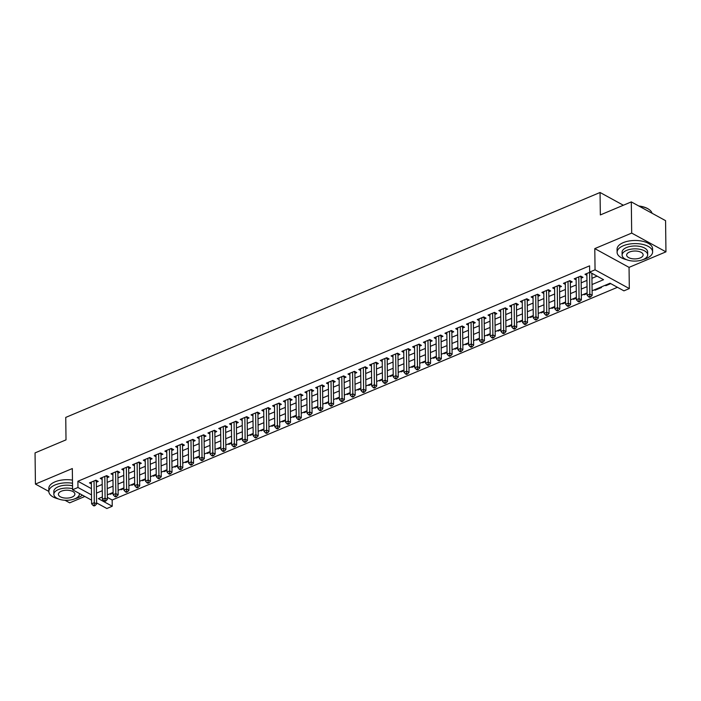 <?xml version="1.0" encoding="UTF-8"?>
<svg xmlns="http://www.w3.org/2000/svg" width="701" height="701" viewBox="0 0 701 701"><rect width="100%" height="100%" fill="white"/><g stroke="black" fill="none" stroke-linecap="round" stroke-linejoin="round"><path stroke-width="1.05" d="M107.367 497.386L112.16 500.006L112.239 506.245L106.85 508.514L96.607 502.906M64.983 500.26L69.697 502.836L84.847 496.466M91.559 500.146L72.589 489.754L72.326 468.548L35.427 484.084L35.05 452.899L66.017 439.86L65.745 417.41L600.056 192.486L600.336 214.935L631.303 201.897L665.573 220.657L665.95 251.843L631.689 233.082L594.79 248.61L595.053 269.815L629.314 288.575L623.925 290.845L610.036 283.239L592.091 290.792M594.79 248.61L629.051 267.37L665.95 251.843M629.051 267.37L629.314 288.575M112.16 500.006L617.458 287.296M35.427 484.084L48.851 491.427M631.303 201.897L631.689 233.082M96.352 482.227L98.236 481.429L95.923 480.167L89.456 482.884L91.367 483.927M107.122 477.688L109.005 476.899L106.692 475.628L100.225 478.354L102.136 479.396M117.899 473.157L119.783 472.36L117.461 471.098L111.003 473.815L112.914 474.857M128.669 468.618L130.552 467.83L128.239 466.559L121.772 469.284L123.683 470.327M139.438 464.088L141.322 463.291L139.008 462.02L132.55 464.745L134.452 465.788M150.216 459.549L152.099 458.761L149.786 457.49L143.319 460.207L145.23 461.258M160.985 455.019L162.869 454.222L160.555 452.951L154.089 455.676L155.999 456.719M171.754 450.48L173.646 449.692L171.324 448.421L164.866 451.137L166.768 452.189M182.532 445.95L184.416 445.153L182.102 443.882L175.636 446.607L177.546 447.65M193.301 441.411L195.185 440.622L192.871 439.352L186.413 442.068L188.315 443.12M204.079 436.881L205.963 436.083L203.649 434.813L197.183 437.538L199.093 438.581M214.848 432.342L216.732 431.544L214.418 430.283L207.952 432.999L209.862 434.05M225.617 427.812L227.51 427.014L225.187 425.744L218.73 428.469L220.631 429.511M236.395 423.273L238.279 422.475L235.965 421.213L229.499 423.93L231.409 424.972M247.164 418.734L249.048 417.945L246.734 416.674L240.268 419.4L242.178 420.442M257.942 414.203L259.826 413.406L257.504 412.144L251.046 414.861L252.956 415.903M268.711 409.664L270.595 408.876L268.281 407.605L261.815 410.33L263.725 411.373M279.48 405.134L281.364 404.337L279.051 403.075L272.593 405.791L274.494 406.834M290.258 400.595L292.142 399.807L289.828 398.536L283.362 401.261L285.272 402.304M301.027 396.065L302.911 395.268L300.598 394.006L294.131 396.722L296.041 397.765M311.796 391.526L313.689 390.737L311.367 389.467L304.909 392.192L306.81 393.235M322.574 386.996L324.458 386.198L322.145 384.937L315.678 387.653L317.588 388.696M333.343 382.457L335.227 381.668L332.914 380.398L326.447 383.123L328.357 384.166M344.121 377.927L346.005 377.129L343.683 375.867L337.225 378.584L339.135 379.627M354.89 373.388L356.774 372.599L354.461 371.328L347.994 374.054L349.904 375.096M365.659 368.857L367.543 368.06L365.23 366.798L358.772 369.515L360.673 370.557M376.437 364.318L378.321 363.53L376.008 362.259L369.541 364.984L371.451 366.027M387.206 359.788L389.09 358.991L386.777 357.72L380.31 360.445L382.22 361.488M397.975 355.249L399.868 354.461L397.546 353.19L391.088 355.906L392.989 356.958M408.753 350.719L410.637 349.922L408.324 348.651L401.857 351.376L403.767 352.419M419.522 346.18L421.406 345.391L419.093 344.121L412.635 346.837L414.536 347.889M430.3 341.65L432.184 340.852L429.871 339.582L423.404 342.307L425.314 343.35M441.069 337.111L442.953 336.322L440.64 335.052L434.173 337.768L436.083 338.82M451.838 332.581L453.722 331.783L451.409 330.513L444.951 333.238L446.852 334.281M462.616 328.042L464.5 327.244L462.187 325.983L455.72 328.699L457.63 329.75M473.385 323.511L475.269 322.714L472.956 321.444L466.489 324.169L468.399 325.211M484.154 318.973L486.047 318.175L483.725 316.913L477.267 319.63L479.177 320.681M494.932 314.442L496.816 313.645L494.503 312.374L488.036 315.1L489.946 316.142M505.701 309.903L507.585 309.106L505.272 307.844L498.814 310.561L500.716 311.603M516.479 305.364L518.363 304.576L516.05 303.305L509.583 306.03L511.493 307.073M527.248 300.834L529.132 300.037L526.819 298.775L520.352 301.491L522.263 302.534M538.017 296.295L539.91 295.507L537.588 294.236L531.13 296.961L533.032 298.004M548.795 291.765L550.679 290.968L548.366 289.706L541.899 292.422L543.81 293.465M559.564 287.226L561.448 286.437L559.135 285.167L552.668 287.892L554.579 288.935M570.342 282.696L572.226 281.898L569.904 280.637L563.446 283.353L565.356 284.396M581.111 278.157L582.995 277.368L580.682 276.098L574.215 278.823L576.126 279.865M605.822 285.009L605.822 285.693L610.737 283.625M595.044 289.548L595.053 290.223L601.519 287.506L600.81 287.121M584.275 294.087L584.283 294.762L587.123 293.57M573.497 298.617L573.506 299.301L576.345 298.1M562.728 303.156L562.737 303.831L565.576 302.639M551.959 307.686L551.967 308.37L554.806 307.169M541.181 312.225L541.19 312.9L544.029 311.708M530.412 316.756L530.42 317.439L533.259 316.239M519.643 321.295L519.643 321.969L522.482 320.778M508.865 325.825L508.873 326.508L511.712 325.308M498.096 330.364L498.104 331.038L500.943 329.847M487.318 334.894L487.326 335.577L490.165 334.377M476.549 339.433L476.557 340.108L479.396 338.916M465.779 343.963L465.788 344.647L468.627 343.446M455.002 348.502L455.01 349.177L457.849 347.985M444.232 353.032L444.241 353.716L447.08 352.515M433.455 357.571L433.463 358.246L436.302 357.054M422.685 362.102L422.694 362.785L425.533 361.585M411.916 366.641L411.925 367.315L414.764 366.124M401.138 371.171L401.147 371.854L403.986 370.654M390.369 375.71L390.378 376.384L393.217 375.193M379.6 380.24L379.6 380.923L382.448 379.723M368.822 384.779L368.831 385.454L371.67 384.262M358.053 389.309L358.062 389.993L360.901 388.801M347.275 393.848L347.284 394.523L350.123 393.331M336.506 398.387L336.515 399.062L339.354 397.87M325.737 402.917L325.746 403.592L328.585 402.4M314.959 407.456L314.968 408.131L317.807 406.939M304.19 411.986L304.199 412.67L307.038 411.469M293.421 416.525L293.421 417.2L296.26 416.008M282.643 421.056L282.652 421.739L285.491 420.539M271.874 425.595L271.883 426.269L274.722 425.078M261.096 430.125L261.105 430.808L263.944 429.608M250.327 434.664L250.336 435.339L253.175 434.147M239.558 439.194L239.567 439.877L242.406 438.677M228.78 443.733L228.789 444.408L231.628 443.216M218.011 448.263L218.02 448.947L220.859 447.746M207.233 452.802L207.242 453.477L210.081 452.285M196.464 457.332L196.473 458.016L199.312 456.815M185.695 461.871L185.704 462.546L188.543 461.354M174.917 466.402L174.926 467.085L177.765 465.885M164.148 470.941L164.157 471.615L166.996 470.424M153.379 475.471L153.388 476.154L156.227 474.954M142.601 480.01L142.61 480.684L145.449 479.493M131.832 484.54L131.841 485.223L134.68 484.023M121.054 489.079L121.063 489.754L123.902 488.562M605.121 285.307L605.822 285.693M594.352 289.837L595.053 290.223M583.574 294.376L584.283 294.762M572.805 298.906L573.506 299.301M562.036 303.445L562.737 303.831M551.258 307.984L551.967 308.37M540.489 312.515L541.19 312.9M529.711 317.054L530.42 317.439M518.942 321.584L519.643 321.969M508.172 326.123L508.873 326.508M497.395 330.653L498.104 331.038M486.625 335.192L487.326 335.577M475.856 339.722L476.557 340.108M465.078 344.261L465.788 344.647M454.309 348.791L455.01 349.177M443.531 353.33L444.241 353.716M432.762 357.86L433.463 358.246M421.993 362.399L422.694 362.785M411.215 366.93L411.925 367.315M400.446 371.469L401.147 371.854M389.668 375.999L390.378 376.384M378.899 380.538L379.6 380.923M368.13 385.068L368.831 385.454M357.352 389.607L358.062 389.993M346.583 394.137L347.284 394.523M335.814 398.676L336.515 399.062M325.036 403.206L325.746 403.592M314.267 407.745L314.968 408.131M303.489 412.284L304.199 412.67M292.72 416.815L293.421 417.2M281.951 421.354L282.652 421.739M271.173 425.884L271.883 426.269M260.404 430.423L261.105 430.808M249.635 434.953L250.336 435.339M238.857 439.492L239.567 439.877M228.088 444.022L228.789 444.408M217.31 448.561L218.02 448.947M206.541 453.091L207.242 453.477M195.772 457.63L196.473 458.016M184.994 462.161L185.704 462.546M174.225 466.7L174.926 467.085M163.447 471.23L164.157 471.615M152.678 475.769L153.388 476.154M141.909 480.299L142.61 480.684M131.131 484.838L131.841 485.223M120.362 489.368L121.063 489.754M109.593 493.907L110.294 494.293L113.133 493.101M592.021 284.545L603.552 279.69L589.664 272.084L589.585 265.845L77.899 481.245L91.419 488.658M96.405 486.906L102.197 484.47M107.183 482.376L112.975 479.94M117.952 477.837L123.744 475.401M128.721 473.306L134.513 470.87M139.499 468.767L145.291 466.331M150.268 464.237L156.06 461.801M161.046 459.698L166.838 457.262M171.815 455.168L177.607 452.723M182.584 450.629L188.376 448.193M193.362 446.099L199.154 443.654M204.131 441.56L209.923 439.124M214.909 437.03L220.692 434.585M225.678 432.491L231.47 430.055M236.447 427.96L242.239 425.516M247.225 423.422L253.017 420.986M257.994 418.891L263.786 416.447M268.763 414.352L274.555 411.916M279.541 409.813L285.333 407.377M290.31 405.283L296.102 402.847M301.088 400.744L306.872 398.308M311.857 396.214L317.649 393.778M322.626 391.675L328.418 389.239M333.404 387.145L339.196 384.709M344.173 382.606L349.965 380.17M354.943 378.076L360.735 375.64M365.72 373.537L371.512 371.101M376.49 369.006L382.282 366.57M387.267 364.467L393.059 362.031M398.037 359.937L403.829 357.501M408.806 355.398L414.598 352.962M419.584 350.868L425.376 348.423M430.353 346.329L436.145 343.893M441.131 341.799L446.914 339.354M451.9 337.26L457.692 334.824M462.669 332.73L468.461 330.285M473.447 328.191L479.239 325.755M484.216 323.66L490.008 321.216M494.985 319.121L500.777 316.686M505.763 314.591L511.555 312.147M516.532 310.052L522.324 307.616M527.31 305.522L533.093 303.077M538.079 300.983L543.871 298.547M548.848 296.444L554.64 294.008M559.626 291.914L565.418 289.478M570.395 287.375L576.187 284.939M581.164 282.845L586.956 280.409M591.942 278.306L597.086 276.141M589.9 272.216L584.993 274.284L586.895 275.327M623.364 205.244L600.056 192.486M72.589 489.754L77.969 487.484L91.498 494.888M77.899 481.245L77.969 487.484M589.664 272.084L595.053 269.815M102.355 496.956L98.342 498.639L112.239 506.245M587.114 292.887L581.322 295.323M576.336 297.426L570.544 299.862M565.567 301.956L559.775 304.392M554.798 306.495L549.006 308.931M544.02 311.025L538.228 313.461M533.251 315.564L527.459 318M522.482 320.094L516.69 322.53M511.704 324.633L505.912 327.069M500.935 329.163L495.143 331.608M490.157 333.702L484.365 336.138M479.388 338.233L473.596 340.677M468.618 342.771L462.826 345.207M457.841 347.302L452.049 349.746M447.072 351.841L441.279 354.277M436.294 356.371L430.51 358.816M425.525 360.91L419.733 363.346M414.755 365.44L408.963 367.885M403.978 369.979L398.186 372.415M393.208 374.518L387.416 376.954M382.439 379.048L376.647 381.484M371.661 383.587L365.869 386.023M360.892 388.117L355.1 390.553M350.114 392.656L344.322 395.092M339.345 397.187L333.553 399.623M328.576 401.726L322.784 404.162M317.798 406.256L312.006 408.692M307.029 410.795L301.237 413.231M296.26 415.325L290.468 417.761M285.482 419.864L279.69 422.3M274.713 424.394L268.921 426.83M263.935 428.933L258.143 431.369M253.166 433.463L247.374 435.908M242.397 438.002L236.605 440.438M231.619 442.533L225.827 444.977M220.85 447.072L215.058 449.507M210.072 451.602L204.289 454.046M199.303 456.141L193.511 458.577M188.534 460.671L182.742 463.116M177.756 465.21L171.964 467.646M166.987 469.74L161.195 472.185M156.218 474.279L150.426 476.715M145.44 478.809L139.648 481.254M134.671 483.348L128.879 485.784M123.893 487.887L118.101 490.323M113.124 492.417L107.332 494.853M96.484 493.145L102.276 490.709M107.253 488.615L113.045 486.17M118.031 484.076L123.823 481.64M128.8 479.537L134.592 477.101M139.578 475.006L145.361 472.57M150.347 470.467L156.139 468.031M161.116 465.937L166.908 463.501M171.894 461.398L177.686 458.962M182.663 456.868L188.455 454.432M193.432 452.329L199.224 449.893M204.21 447.799L210.002 445.363M214.979 443.26L220.771 440.824M225.757 438.73L231.549 436.294M236.526 434.191L242.318 431.755M247.295 429.66L253.087 427.224M258.073 425.121L263.865 422.685M268.842 420.591L274.634 418.147M279.611 416.052L285.403 413.616M290.389 411.522L296.181 409.077M301.158 406.983L306.95 404.547M311.936 402.453L317.728 400.008M322.705 397.914L328.497 395.478M333.474 393.384L339.266 390.939M344.252 388.845L350.044 386.409M355.021 384.314L360.813 381.87M365.799 379.776L371.583 377.34M376.568 375.237L382.36 372.801M387.338 370.706L393.13 368.27M398.115 366.167L403.907 363.731M408.885 361.637L414.677 359.201M419.654 357.098L425.446 354.662M430.432 352.568L436.224 350.132M441.201 348.029L446.993 345.593M451.979 343.499L457.771 341.063M462.748 338.96L468.54 336.524M473.517 334.43L479.309 331.994M484.295 329.891L490.087 327.455M495.064 325.36L500.856 322.924M505.833 320.821L511.625 318.385M516.611 316.291L522.403 313.846M527.38 311.752L533.172 309.316M538.158 307.222L543.95 304.777M548.927 302.683L554.719 300.247M559.696 298.153L565.488 295.708M570.474 293.614L576.266 291.178M581.243 289.084L587.035 286.639M110.285 493.609L110.294 494.293M589.567 272.356L589.83 294.061L587.14 295.191L586.877 273.495M591.881 273.294L592.152 295.323L589.83 294.061L589.743 296.4L588.665 296.856L589.585 297.364L590.663 296.909L589.743 296.4M590.663 296.909L592.152 295.323M587.14 295.191L588.665 296.856M638.769 205.989A17.332 8.298 -0.7 0 1 648.872 209.354A17.332 8.298 -0.7 0 1 649.047 209.485M652.026 213.244A17.762 8.5 179.3 0 0 649.231 209.617A17.762 8.5 179.3 0 0 639.146 206.199M643.308 259.493A17.762 8.5 179.3 0 0 646.436 258.432A17.762 8.5 179.3 0 0 652.613 251.878A17.762 8.5 179.3 0 0 642.221 244.29A17.762 8.5 179.3 0 0 623.285 245.762A17.762 8.5 179.3 0 0 617.099 252.316A17.762 8.5 179.3 0 0 626.589 259.703M652.613 251.878L652.578 248.759A17.762 8.5 179.3 0 0 642.186 241.17A17.762 8.5 179.3 0 0 623.242 242.642A17.762 8.5 179.3 0 0 617.064 249.197L617.099 252.316M622.111 255.12L622.076 252.255A12.784 6.116 -0.7 0 1 626.528 247.532A12.784 6.116 -0.7 0 1 640.162 246.48A12.784 6.116 -0.7 0 1 647.645 251.939L647.68 254.814A12.784 6.116 179.3 0 0 640.197 249.346A12.784 6.116 179.3 0 0 626.563 250.406A12.784 6.116 179.3 0 0 622.111 255.12A12.784 6.116 179.3 0 0 629.594 260.588A12.784 6.116 179.3 0 0 643.229 259.528A12.784 6.116 179.3 0 0 647.68 254.814M629.524 252.027A8.237 3.943 179.3 0 0 626.659 255.068A8.237 3.943 179.3 0 0 631.478 258.59A8.237 3.943 179.3 0 0 640.267 257.907A8.237 3.943 179.3 0 0 643.132 254.866A8.237 3.943 179.3 0 0 638.313 251.344A8.237 3.943 179.3 0 0 629.524 252.027M75.068 498.7A17.762 8.5 179.3 0 0 78.188 497.649A17.762 8.5 179.3 0 0 82.35 495.099M72.51 483.234A17.762 8.5 179.3 0 0 55.037 484.969A17.762 8.5 179.3 0 0 48.86 491.524A17.762 8.5 179.3 0 0 58.341 498.91M72.466 480.115A17.762 8.5 179.3 0 0 55.002 481.85A17.762 8.5 179.3 0 0 48.816 488.404L48.86 491.524M72.571 488.693A12.784 6.116 179.3 0 0 58.314 489.613A12.784 6.116 179.3 0 0 53.863 494.336L53.828 491.462A12.784 6.116 -0.7 0 1 58.279 486.748A12.784 6.116 -0.7 0 1 72.536 485.828M53.863 494.336A12.784 6.116 179.3 0 0 61.346 499.795A12.784 6.116 179.3 0 0 74.981 498.735A12.784 6.116 179.3 0 0 79.432 494.021A12.784 6.116 179.3 0 0 79.371 493.469M61.276 491.235A8.237 3.943 179.3 0 0 58.411 494.275A8.237 3.943 179.3 0 0 63.23 497.798A8.237 3.943 179.3 0 0 72.019 497.114A8.237 3.943 179.3 0 0 74.884 494.074A8.237 3.943 179.3 0 0 70.065 490.551A8.237 3.943 179.3 0 0 61.276 491.235M578.798 276.895L579.061 298.591L576.371 299.73L576.099 278.025M581.243 276.404L581.173 276.667A1.42 0.946 -61.3 0 0 581.103 277.158L581.374 299.862L579.061 298.591L578.965 300.939L577.887 301.386L578.816 301.894L579.893 301.439L578.965 300.939M579.893 301.439L581.374 299.862M576.371 299.73L577.887 301.386M568.02 281.425L568.292 303.13L565.593 304.26L565.33 282.564M570.474 280.943L570.395 281.197A1.42 0.946 -61.3 0 0 570.325 281.697L570.605 304.4L568.292 303.13L568.196 305.47L567.118 305.925L568.047 306.433L569.124 305.978L568.196 305.47M569.124 305.978L570.605 304.4M565.593 304.26L567.118 305.925M557.251 285.964L557.514 307.66L554.824 308.799L554.561 287.095M559.705 285.473L559.626 285.736A1.42 0.946 -61.3 0 0 559.556 286.236L559.827 308.931L557.514 307.66L557.426 310.008L556.349 310.455L557.269 310.964L558.346 310.517L557.426 310.008M558.346 310.517L559.827 308.931M554.824 308.799L556.349 310.455M546.482 290.494L546.745 312.199L544.046 313.329L543.783 291.634M548.927 290.012L548.857 290.267A1.42 0.946 -61.3 0 0 548.778 290.766L549.058 313.47L546.745 312.199L546.649 314.539L545.571 314.994L546.5 315.503L547.577 315.047L546.649 314.539M547.577 315.047L549.058 313.47M544.046 313.329L545.571 314.994M535.704 295.033L535.967 316.729L533.277 317.868L533.014 296.164M538.158 294.543L538.079 294.806A1.42 0.946 -61.3 0 0 538.009 295.305L538.289 318L535.967 316.729L535.879 319.078L534.802 319.525L535.73 320.033L536.8 319.586L535.879 319.078M536.8 319.586L538.289 318M533.277 317.868L534.802 319.525M524.935 299.564L525.198 321.268L522.508 322.399L522.236 300.703M527.38 299.082L527.31 299.336A1.42 0.946 -61.3 0 0 527.24 299.835L527.511 322.539L525.198 321.268L525.102 323.608L524.024 324.064L524.953 324.572L526.03 324.116L525.102 323.608M526.03 324.116L527.511 322.539M522.508 322.399L524.024 324.064M514.157 304.103L514.429 325.799L511.73 326.938L511.467 305.233M516.611 303.621L516.532 303.875A1.42 0.946 -61.3 0 0 516.462 304.374L516.742 327.069L514.429 325.799L514.332 328.147L513.255 328.594L514.183 329.102L515.261 328.655L514.332 328.147M515.261 328.655L516.742 327.069M511.73 326.938L513.255 328.594M503.388 308.633L503.651 330.337L500.961 331.468L500.698 309.772M505.842 308.151L505.763 308.405A1.42 0.946 -61.3 0 0 505.693 308.904L505.973 331.608L503.651 330.337L503.563 332.677L502.486 333.133L503.406 333.641L504.483 333.185L503.563 332.677M504.483 333.185L505.973 331.608M500.961 331.468L502.486 333.133M492.619 313.172L492.882 334.876L490.192 336.007L489.92 314.302M495.064 312.69L494.994 312.944A1.42 0.946 -61.3 0 0 494.915 313.443L495.195 336.138L492.882 334.876L492.785 337.216L491.708 337.672L492.637 338.171L493.714 337.724L492.785 337.216M493.714 337.724L495.195 336.138M490.192 336.007L491.708 337.672M481.841 317.702L482.113 339.407L479.414 340.537L479.151 318.841M484.295 317.22L484.216 317.474A1.42 0.946 -61.3 0 0 484.146 317.974L484.426 340.677L482.113 339.407L482.016 341.746L480.939 342.202L481.867 342.71L482.945 342.254L482.016 341.746M482.945 342.254L484.426 340.677M479.414 340.537L480.939 342.202M471.072 322.241L471.335 343.946L468.645 345.076L468.382 323.371M473.517 321.759L473.447 322.013A1.42 0.946 -61.3 0 0 473.377 322.513L473.648 345.207L471.335 343.946L471.238 346.285L470.169 346.741L471.09 347.24L472.167 346.793L471.238 346.285M472.167 346.793L473.648 345.207M468.645 345.076L470.169 346.741M460.303 326.771L460.566 348.476L457.867 349.606L457.604 327.91M462.748 326.289L462.678 326.543A1.42 0.946 -61.3 0 0 462.599 327.043L462.879 349.746L460.566 348.476L460.469 350.815L459.392 351.271L460.32 351.779L461.398 351.324L460.469 350.815M461.398 351.324L462.879 349.746M457.867 349.606L459.392 351.271M449.525 331.31L449.788 353.015L447.098 354.145L446.835 332.44M451.979 330.828L451.9 331.082A1.42 0.946 -61.3 0 0 451.83 331.582L452.11 354.277L449.788 353.015L449.7 355.354L448.622 355.81L449.543 356.31L450.62 355.863L449.7 355.354M450.62 355.863L452.11 354.277M447.098 354.145L448.622 355.81M438.756 335.84L439.019 357.545L436.329 358.684L436.057 336.979M441.201 335.358L441.131 335.613A1.42 0.946 -61.3 0 0 441.06 336.112L441.332 358.816L439.019 357.545L438.922 359.885L437.845 360.34L438.773 360.849L439.851 360.393L438.922 359.885M439.851 360.393L441.332 358.816M436.329 358.684L437.845 360.34M427.978 340.379L428.25 362.084L425.551 363.214L425.288 341.51M430.432 339.897L430.353 340.151A1.42 0.946 -61.3 0 0 430.283 340.651L430.563 363.346L428.25 362.084L428.153 364.424L427.075 364.879L428.004 365.387L429.082 364.932L428.153 364.424M429.082 364.932L430.563 363.346M425.551 363.214L427.075 364.879M417.209 344.918L417.472 366.614L414.782 367.753L414.519 346.049M419.662 344.428L419.584 344.682A1.42 0.946 -61.3 0 0 419.513 345.181L419.785 367.885L417.472 366.614L417.384 368.954L416.306 369.409L417.226 369.918L418.304 369.462L417.384 368.954M418.304 369.462L419.785 367.885M414.782 367.753L416.306 369.409M406.44 349.449L406.703 371.153L404.013 372.284L403.741 350.579M408.885 348.967L408.814 349.221A1.42 0.946 -61.3 0 0 408.736 349.72L409.016 372.415L406.703 371.153L406.606 373.493L405.529 373.948L406.457 374.457L407.535 374.001L406.606 373.493M407.535 374.001L409.016 372.415M404.013 372.284L405.529 373.948M395.662 353.987L395.934 375.683L393.235 376.823L392.972 355.118M398.115 353.497L398.037 353.751A1.42 0.946 -61.3 0 0 397.966 354.25L398.247 376.954L395.934 375.683L395.837 378.023L394.759 378.479L395.688 378.987L396.766 378.531L395.837 378.023M396.766 378.531L398.247 376.954M393.235 376.823L394.759 378.479M384.893 358.518L385.156 380.222L382.466 381.353L382.203 359.648M387.338 358.036L387.267 358.29A1.42 0.946 -61.3 0 0 387.197 358.789L387.469 381.484L385.156 380.222L385.059 382.562L383.99 383.018L384.91 383.526L385.988 383.07L385.059 382.562M385.988 383.07L387.469 381.484M382.466 381.353L383.99 383.018M374.115 363.057L374.387 384.753L371.688 385.892L371.425 364.187M376.568 362.566L376.498 362.82A1.42 0.946 -61.3 0 0 376.419 363.32L376.7 386.023L374.387 384.753L374.29 387.092L373.212 387.548L374.141 388.056L375.219 387.6L374.29 387.092M375.219 387.6L376.7 386.023M371.688 385.892L373.212 387.548M363.346 367.587L363.609 389.292L360.919 390.422L360.656 368.717M365.799 367.105L365.72 367.359A1.42 0.946 -61.3 0 0 365.65 367.859L365.931 390.553L363.609 389.292L363.521 391.631L362.443 392.087L363.363 392.595L364.441 392.139L363.521 391.631M364.441 392.139L365.931 390.553M360.919 390.422L362.443 392.087M352.577 372.126L352.84 393.822L350.149 394.961L349.878 373.256M355.021 371.635L354.951 371.898A1.42 0.946 -61.3 0 0 354.881 372.389L355.153 395.092L352.84 393.822L352.743 396.17L351.665 396.617L352.594 397.125L353.672 396.67L352.743 396.17M353.672 396.67L355.153 395.092M350.149 394.961L351.665 396.617M341.799 376.656L342.07 398.361L339.372 399.491L339.109 377.795M344.252 376.174L344.173 376.428A1.42 0.946 -61.3 0 0 344.103 376.928L344.384 399.623L342.07 398.361L341.974 400.7L340.896 401.156L341.825 401.664L342.903 401.209L341.974 400.7M342.903 401.209L344.384 399.623M339.372 399.491L340.896 401.156M331.03 381.195L331.293 402.891L328.603 404.03L328.34 382.325M333.483 380.704L333.404 380.967A1.42 0.946 -61.3 0 0 333.334 381.458L333.606 404.162L331.293 402.891L331.205 405.239L330.127 405.686L331.047 406.194L332.125 405.739L331.205 405.239M332.125 405.739L333.606 404.162M328.603 404.03L330.127 405.686M320.261 385.725L320.523 407.43L317.825 408.56L317.562 386.864M322.705 385.243L322.635 385.497A1.42 0.946 -61.3 0 0 322.556 385.997L322.837 408.701L320.523 407.43L320.427 409.77L319.349 410.225L320.278 410.733L321.356 410.278L320.427 409.77M321.356 410.278L322.837 408.701M317.825 408.56L319.349 410.225M309.483 390.264L309.746 411.96L307.056 413.099L306.793 391.395M311.936 389.774L311.857 390.036A1.42 0.946 -61.3 0 0 311.787 390.527L312.068 413.231L309.746 411.96L309.658 414.309L308.58 414.755L309.509 415.264L310.578 414.808L309.658 414.309M310.578 414.808L312.068 413.231M307.056 413.099L308.58 414.755M298.714 394.794L298.976 416.499L296.286 417.63L296.015 395.934M301.158 394.312L301.088 394.567A1.42 0.946 -61.3 0 0 301.018 395.066L301.29 417.77L298.976 416.499L298.88 418.839L297.802 419.294L298.731 419.803L299.809 419.347L298.88 418.839M299.809 419.347L301.29 417.77M296.286 417.63L297.802 419.294M287.936 399.333L288.207 421.029L285.509 422.168L285.246 400.464M290.389 398.843L290.31 399.106A1.42 0.946 -61.3 0 0 290.24 399.605L290.521 422.3L288.207 421.029L288.111 423.378L287.033 423.825L287.962 424.333L289.04 423.886L288.111 423.378M289.04 423.886L290.521 422.3M285.509 422.168L287.033 423.825M277.167 403.864L277.43 425.568L274.739 426.699L274.477 405.003M279.62 403.382L279.541 403.636A1.42 0.946 -61.3 0 0 279.471 404.135L279.752 426.839L277.43 425.568L277.342 427.908L276.264 428.364L277.184 428.872L278.262 428.416L277.342 427.908M278.262 428.416L279.752 426.839M274.739 426.699L276.264 428.364M266.398 408.403L266.66 430.099L263.97 431.238L263.699 409.533M268.842 407.921L268.772 408.175A1.42 0.946 -61.3 0 0 268.693 408.674L268.974 431.369L266.66 430.099L266.564 432.447L265.486 432.894L266.415 433.402L267.493 432.955L266.564 432.447M267.493 432.955L268.974 431.369M263.97 431.238L265.486 432.894M255.62 412.933L255.891 434.638L253.192 435.768L252.93 414.072M258.073 412.451L257.994 412.705A1.42 0.946 -61.3 0 0 257.924 413.204L258.205 435.908L255.891 434.638L255.795 436.977L254.717 437.433L255.646 437.941L256.724 437.485L255.795 436.977M256.724 437.485L258.205 435.908M253.192 435.768L254.717 437.433M244.851 417.472L245.113 439.176L242.423 440.307L242.16 418.602M247.304 416.99L247.225 417.244A1.42 0.946 -61.3 0 0 247.155 417.743L247.427 440.438L245.113 439.176L245.017 441.516L243.948 441.972L244.868 442.471L245.946 442.024L245.017 441.516M245.946 442.024L247.427 440.438M242.423 440.307L243.948 441.972M234.081 422.002L234.344 443.707L231.645 444.837L231.383 423.141M236.526 421.52L236.456 421.774A1.42 0.946 -61.3 0 0 236.377 422.274L236.658 444.977L234.344 443.707L234.248 446.046L233.17 446.502L234.099 447.01L235.177 446.555L234.248 446.046M235.177 446.555L236.658 444.977M231.645 444.837L233.17 446.502M223.304 426.541L223.566 448.246L220.876 449.376L220.613 427.671M225.757 426.059L225.678 426.313A1.42 0.946 -61.3 0 0 225.608 426.813L225.888 449.507L223.566 448.246L223.479 450.585L222.401 451.041L223.321 451.54L224.399 451.093L223.479 450.585M224.399 451.093L225.888 449.507M220.876 449.376L222.401 451.041M212.534 431.071L212.797 452.776L210.107 453.906L209.836 432.21M214.979 430.589L214.909 430.843A1.42 0.946 -61.3 0 0 214.839 431.343L215.111 454.046L212.797 452.776L212.701 455.115L211.623 455.571L212.552 456.079L213.63 455.624L212.701 455.115M213.63 455.624L215.111 454.046M210.107 453.906L211.623 455.571M201.757 435.61L202.028 457.315L199.329 458.445L199.066 436.741M204.21 435.128L204.131 435.382A1.42 0.946 -61.3 0 0 204.061 435.882L204.341 458.577L202.028 457.315L201.932 459.654L200.854 460.11L201.783 460.61L202.861 460.163L201.932 459.654M202.861 460.163L204.341 458.577M199.329 458.445L200.854 460.11M190.987 440.14L191.25 461.845L188.56 462.975L188.297 441.279M193.441 439.658L193.362 439.913A1.42 0.946 -61.3 0 0 193.292 440.412L193.564 463.116L191.25 461.845L191.163 464.185L190.085 464.64L191.005 465.149L192.083 464.693L191.163 464.185M192.083 464.693L193.564 463.116M188.56 462.975L190.085 464.64M180.218 444.679L180.481 466.384L177.791 467.514L177.519 445.81M182.663 444.197L182.593 444.452A1.42 0.946 -61.3 0 0 182.514 444.951L182.795 467.646L180.481 466.384L180.385 468.724L179.307 469.179L180.236 469.679L181.314 469.232L180.385 468.724M181.314 469.232L182.795 467.646M177.791 467.514L179.307 469.179M169.44 449.21L169.712 470.914L167.013 472.053L166.75 450.349M171.894 448.728L171.815 448.982A1.42 0.946 -61.3 0 0 171.745 449.481L172.025 472.185L169.712 470.914L169.616 473.254L168.538 473.71L169.467 474.218L170.545 473.762L169.616 473.254M170.545 473.762L172.025 472.185M167.013 472.053L168.538 473.71M158.671 453.749L158.934 475.453L156.244 476.584L155.981 454.879M161.116 453.267L161.046 453.521A1.42 0.946 -61.3 0 0 160.976 454.02L161.248 476.715L158.934 475.453L158.838 477.793L157.769 478.248L158.689 478.757L159.767 478.301L158.838 477.793M159.767 478.301L161.248 476.715M156.244 476.584L157.769 478.248M147.893 458.288L148.165 479.983L145.466 481.123L145.203 459.418M150.347 457.797L150.277 458.051A1.42 0.946 -61.3 0 0 150.198 458.55L150.478 481.254L148.165 479.983L148.069 482.323L146.991 482.779L147.92 483.287L148.998 482.831L148.069 482.323M148.998 482.831L150.478 481.254M145.466 481.123L146.991 482.779M137.124 462.818L137.387 484.522L134.697 485.653L134.434 463.948M139.578 462.336L139.499 462.59A1.42 0.946 -61.3 0 0 139.429 463.089L139.709 485.784L137.387 484.522L137.3 486.862L136.222 487.318L137.142 487.826L138.22 487.37L137.3 486.862M138.22 487.37L139.709 485.784M134.697 485.653L136.222 487.318M126.355 467.357L126.618 489.053L123.928 490.192L123.656 468.487M128.8 466.866L128.73 467.12A1.42 0.946 -61.3 0 0 128.66 467.62L128.931 490.323L126.618 489.053L126.522 491.392L125.444 491.848L126.373 492.356L127.451 491.9L126.522 491.392M127.451 491.9L128.931 490.323M123.928 490.192L125.444 491.848M115.577 471.887L115.849 493.592L113.15 494.722L112.887 473.017M118.031 471.405L117.952 471.659A1.42 0.946 -61.3 0 0 117.882 472.159L118.162 494.853L115.849 493.592L115.753 495.931L114.675 496.387L115.604 496.895L116.681 496.439L115.753 495.931M116.681 496.439L118.162 494.853M113.15 494.722L114.675 496.387M104.808 476.426L105.071 498.122L102.381 499.261L102.118 477.556M107.262 475.935L107.183 476.198A1.42 0.946 -61.3 0 0 107.113 476.689L107.384 499.392L105.071 498.122L104.984 500.47L103.906 500.917L104.826 501.425L105.904 500.97L104.984 500.47M105.904 500.97L107.384 499.392M102.381 499.261L103.906 500.917M94.039 480.956L94.302 502.661L91.603 503.791L91.34 482.095M96.484 480.474L96.414 480.728A1.42 0.946 -61.3 0 0 96.335 481.228L96.615 503.923L94.302 502.661L94.206 505L93.128 505.456L94.057 505.964L95.134 505.509L94.206 505M95.134 505.509L96.615 503.923M91.603 503.791L93.128 505.456M580.375 276.229L581.173 276.667M579.823 276.466L581.103 277.158M569.606 280.759L570.395 281.197M569.046 280.996L570.325 281.697M558.828 285.298L559.626 285.736M558.276 285.535L559.556 286.236M548.059 289.828L548.857 290.267M547.499 290.065L548.778 290.766M537.281 294.367L538.079 294.806M536.729 294.604L538.009 295.305M526.512 298.898L527.31 299.336M525.96 299.134L527.24 299.835M515.743 303.437L516.532 303.875M515.182 303.673L516.462 304.374M504.965 307.967L505.763 308.405M504.413 308.203L505.693 308.904M494.196 312.506L494.994 312.944M493.635 312.742L494.915 313.443M483.418 317.045L484.216 317.474M482.866 317.273L484.146 317.974M472.649 321.575L473.447 322.013M472.097 321.812L473.377 322.513M461.88 326.114L462.678 326.543M461.319 326.342L462.599 327.043M451.102 330.644L451.9 331.082M450.55 330.881L451.83 331.582M440.333 335.183L441.131 335.613M439.781 335.411L441.06 336.112M429.564 339.713L430.353 340.151M429.003 339.95L430.283 340.651M418.786 344.252L419.584 344.682M418.234 344.48L419.513 345.181M408.017 348.783L408.814 349.221M407.456 349.019L408.736 349.72M397.239 353.322L398.037 353.751M396.687 353.549L397.966 354.25M386.47 357.852L387.267 358.29M385.918 358.088L387.197 358.789M375.701 362.391L376.498 362.82M375.14 362.619L376.419 363.32M364.923 366.921L365.72 367.359M364.371 367.158L365.65 367.859M354.154 371.46L354.951 371.898M353.602 371.688L354.881 372.389M343.385 375.99L344.173 376.428M342.824 376.227L344.103 376.928M332.607 380.529L333.404 380.967M332.055 380.766L333.334 381.458M321.838 385.059L322.635 385.497M321.277 385.296L322.556 385.997M311.06 389.598L311.857 390.036M310.508 389.835L311.787 390.527M300.291 394.128L301.088 394.567M299.739 394.365L301.018 395.066M289.522 398.667L290.31 399.106M288.961 398.904L290.24 399.605M278.744 403.198L279.541 403.636M278.192 403.434L279.471 404.135M267.975 407.737L268.772 408.175M267.414 407.973L268.693 408.674M257.197 412.267L257.994 412.705M256.645 412.503L257.924 413.204M246.428 416.806L247.225 417.244M245.876 417.042L247.155 417.743M235.659 421.345L236.456 421.774M235.098 421.573L236.377 422.274M224.881 425.875L225.678 426.313M224.329 426.112L225.608 426.813M214.112 430.414L214.909 430.843M213.56 430.642L214.839 431.343M203.343 434.944L204.131 435.382M202.782 435.181L204.061 435.882M192.565 439.483L193.362 439.913M192.013 439.711L193.292 440.412M181.796 444.013L182.593 444.452M181.235 444.25L182.514 444.951M171.018 448.552L171.815 448.982M170.466 448.78L171.745 449.481M160.249 453.083L161.046 453.521M159.697 453.319L160.976 454.02M149.479 457.622L150.277 458.051M148.919 457.849L150.198 458.55M138.702 462.152L139.499 462.59M138.15 462.388L139.429 463.089M127.932 466.691L128.73 467.12M127.38 466.919L128.66 467.62M117.163 471.221L117.952 471.659M116.603 471.458L117.882 472.159M106.386 475.76L107.183 476.198M105.833 475.988L107.113 476.689M95.616 480.29L96.414 480.728M95.056 480.527L96.335 481.228M79.423 493.495L79.432 494.021"/></g></svg>
